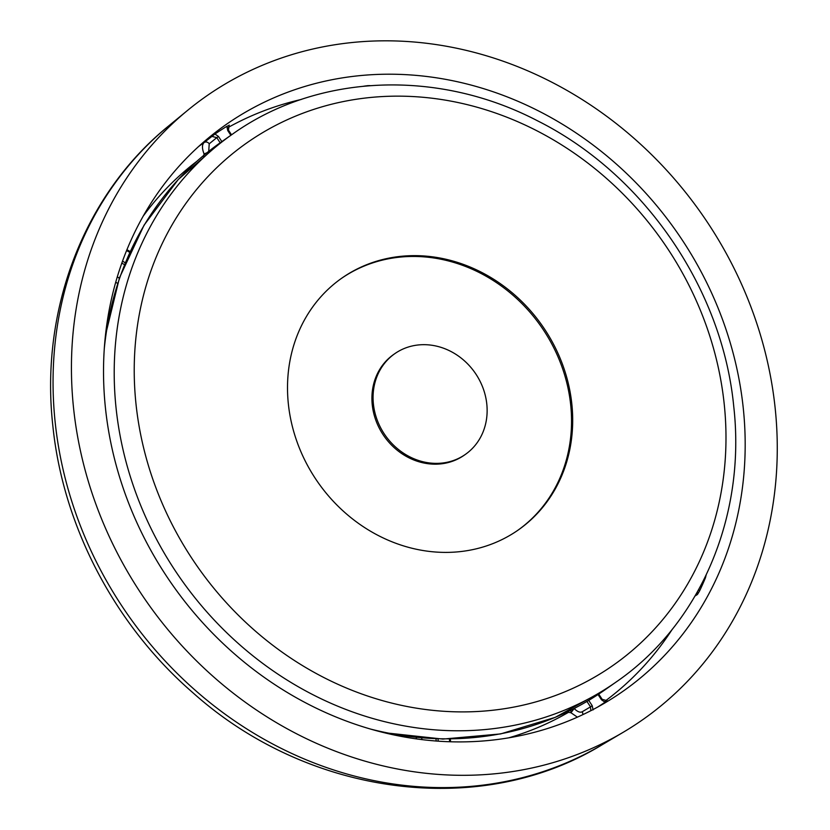 <?xml version="1.0" encoding="UTF-8"?>
<svg xmlns="http://www.w3.org/2000/svg" width="830" height="830" viewBox="0 0 830 830"><rect width="100%" height="100%" fill="white"/><g stroke="black" fill="none" stroke-linecap="round" stroke-linejoin="round"><path stroke-width="1.25" d="M73.548 407.987A380.534 338.536 -125 0 1 187.601 110.369A380.534 338.536 -125 0 1 549.647 81.091A380.534 338.536 -125 0 1 775.158 408.121A380.534 338.536 -125 0 1 623.392 732.174A380.534 338.536 -125 0 1 73.548 407.987M597.673 707.056A344.606 306.561 55 0 0 604.987 702.242L606.74 700.925M695.084 595.982L697.439 594.488L699.524 591.064A344.606 306.561 55 0 0 705.459 577.763L706.164 574.962M459.447 741.906A345.944 307.754 55 0 0 605.298 702.709A345.944 307.754 55 0 0 725.254 327.196A345.944 307.754 55 0 0 389.26 74.202A345.944 307.754 55 0 0 209.119 137.427A345.944 307.754 55 0 0 131.721 510.761A345.944 307.754 55 0 0 459.447 741.906M369.973 85.615A344.606 306.561 55 0 0 367.7 85.666L363.716 86.206M228.489 125.641L226.87 126.336A344.606 306.561 55 0 0 214.97 134.014L204.107 142.542C201.939 144.648 201.939 148.466 204.087 153.986L203.537 156.393M593.087 709.92L592.215 705.718L590.504 706.849L590.836 710.698M602.041 699.41L601.46 699.752L604.987 702.242M699.524 591.064L698.756 589.487M704.763 577.939L705.459 577.763M226.87 126.336L227.731 130.538L228.312 130.196M211.712 136.338L216.786 137.635L218.498 136.504L214.97 134.014M231.539 134.823L228.447 130.103L229.184 125.06M697.574 591.624L697.439 594.488M607.124 700.696L602.165 699.317L598.731 694.088M568.56 711.3A3.839 0.674 -83 0 0 568.519 712.296L570.947 712.742L577.389 717.151M115.754 282.096L117.549 283.455M117.321 276.774L119.302 278.289M207.023 152.699L204.087 153.986L204.896 154.422M220.168 142.791L216.786 137.635L209.222 143.818L208.714 151.351M575.75 707.658L574.329 708.696C577.483 711.756 580.087 712.794 582.141 711.808A3.839 3.393 -120.6 0 1 582.753 714.682M570.864 710.169L570.947 712.742L574.173 708.488M567.004 712.057L568.519 712.296A332.83 296.092 55 0 1 508.749 737.829M421.671 738.109L422.034 739.623M416.255 737.611L416.567 738.908M571.839 404.044A153.757 136.784 -125 0 1 518.345 529.934A153.757 136.784 -125 0 1 374.973 533.752A153.757 136.784 -125 0 1 288.363 404.002A153.757 136.784 -125 0 1 341.856 278.112A153.757 136.784 -125 0 1 485.239 274.294A153.757 136.784 -125 0 1 571.839 404.044M517.775 530.329A153.757 136.784 55 0 0 570.687 404.853A153.757 136.784 55 0 0 484.419 275.28A153.757 136.784 55 0 0 341.286 278.517M465.402 454.384L464.25 455.193A61.503 54.707 -125 0 1 406.897 456.718A61.503 54.707 -125 0 1 372.255 404.822A61.503 54.707 -125 0 1 393.659 354.462L394.81 353.663A61.503 54.707 -125 0 1 452.153 352.127A61.503 54.707 -125 0 1 486.795 404.034A61.503 54.707 -125 0 1 465.402 454.384A61.503 54.707 -125 0 1 408.049 455.919A61.503 54.707 -125 0 1 373.407 404.013A61.503 54.707 -125 0 1 394.81 353.663M168.646 125.942C83.913 194.49 39.861 310.109 52.84 425.769C62.997 526.313 114.945 625.208 192.757 692.604C308.189 796.136 480.549 819.241 602.279 744.676A378.656 336.856 -125 0 1 55.154 422.096A378.656 336.856 -125 0 1 168.646 125.942L187.601 110.369M604.997 701.184A343.827 305.876 55 0 0 672.362 629.14M301.166 99.486A343.827 305.876 55 0 0 227.731 127.706M209.222 143.818A3.839 3.382 50.8 0 0 204.107 142.542A343.827 305.876 55 0 0 198.65 146.485M438.24 741.159L438.012 738.99M449.404 739.084L449.684 741.74M592.215 705.718L588.719 700.385M598.036 694.544L601.46 699.752M227.731 130.538L230.854 135.3M221.849 141.608L218.498 136.504M126.585 250.556L129.739 252.362M125.216 262.726L122.508 261.18M196.637 161.476A332.83 296.092 55 0 0 143.165 216.194M582.141 711.808L590.504 706.849L586.945 701.433M124.448 264.614L121.813 263.12M435.978 738.928L436.196 741.014M104.279 348.745A334.417 297.493 -125 0 1 220.925 142.262L178.274 179.488L144.057 225.179L119.499 277.708L105.472 335.154M116.065 407.997A334.417 297.493 -125 0 1 232.421 134.201C317.091 73.621 437.545 68.62 537.425 120.765C643.738 173.875 722.442 288.415 733.751 406.503C746.17 515.97 700.333 624.15 616.285 681.907A334.417 297.493 -125 0 1 304.444 690.218A334.417 297.493 -125 0 1 116.065 407.997M135.996 403.971A319.042 283.819 -125 0 1 397.746 96.145A319.042 283.819 -125 0 1 724.216 404.075A319.042 283.819 -125 0 1 462.466 711.901A319.042 283.819 -125 0 1 135.996 403.971M384.072 732.672L442.857 739.084L500.604 733.928L555.239 717.359L604.779 689.969A334.417 297.493 -125 0 1 370.886 729.155M602.279 744.676L623.392 732.174M450.617 741.771L450.327 739.074M130.123 251.532L126.928 249.716M220.925 142.262L232.421 134.201M604.779 689.969L616.285 681.907"/></g></svg>
